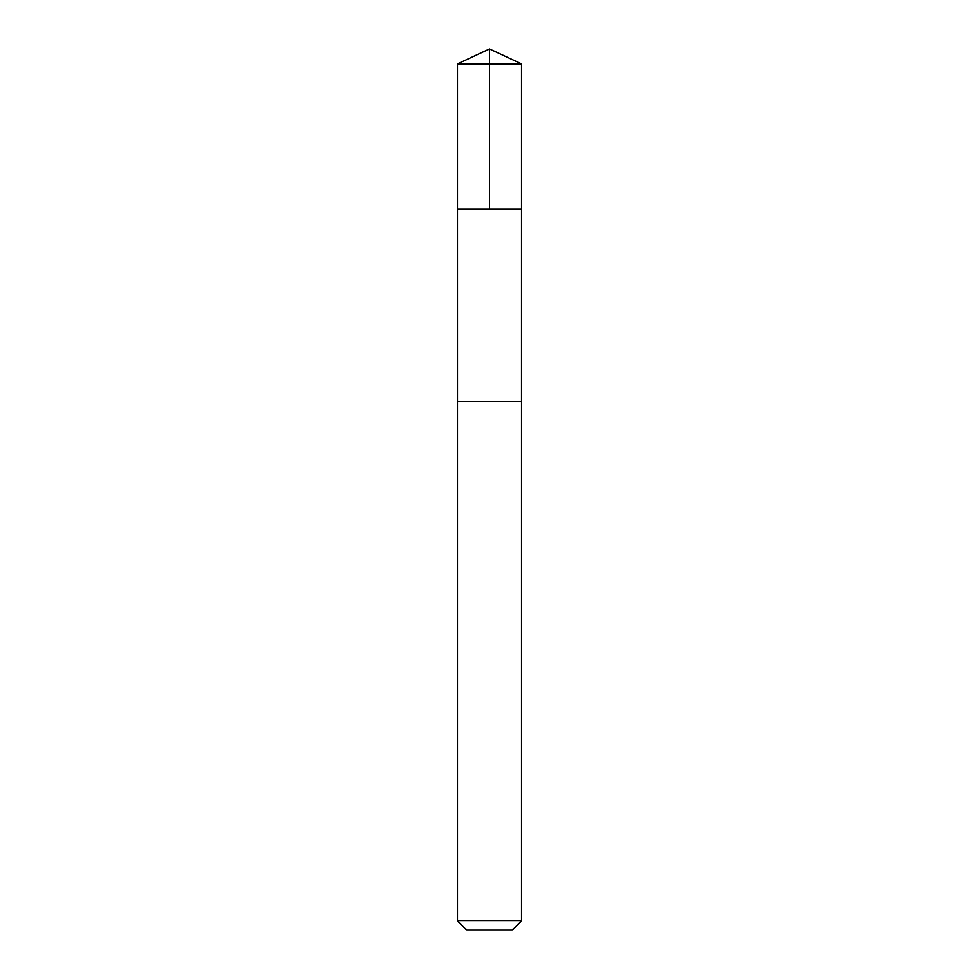 <?xml version="1.0" encoding="UTF-8"?>
<svg xmlns="http://www.w3.org/2000/svg" width="979" height="979" viewBox="0 0 979 979"><rect width="100%" height="100%" fill="white"/><g stroke="black" fill="none" stroke-linecap="round" stroke-linejoin="round"><path stroke-width="0.73" stroke-dasharray="4.89 3.67" d="M491.164 209.151L457.462 209.151L491.164 209.151M457.462 63.892L521.538 63.892M457.474 401.39L521.526 401.39M457.462 401.39L521.538 401.39M457.462 920.798L521.538 920.798M466.714 930.05L512.286 930.05"/><path stroke-width="1.47" d="M457.462 209.151L521.538 209.151L521.538 63.892L457.462 63.892L457.462 209.151L521.538 209.151L521.526 401.39L457.474 401.39L457.462 209.151M487.836 401.39L457.462 401.39L457.462 920.798L521.538 920.798L521.538 401.39L487.836 401.39M521.538 920.798L512.286 930.05L466.714 930.05L457.462 920.798M489.5 209.151L489.5 48.95L457.462 63.892M489.5 48.95L521.538 63.892"/></g></svg>
